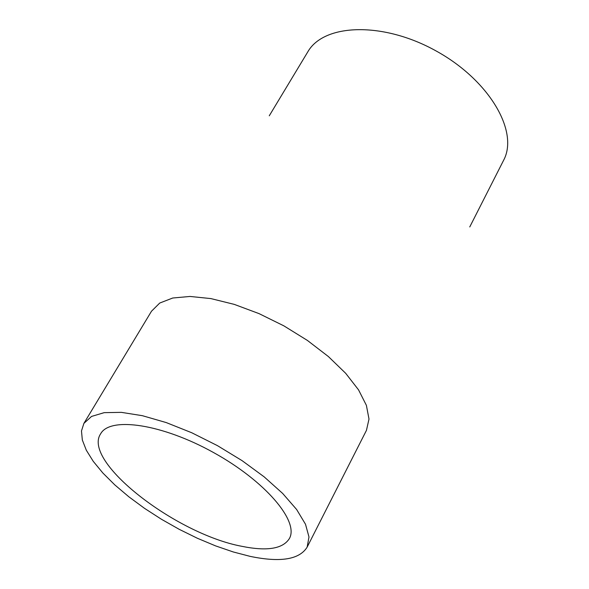 <?xml version="1.0" encoding="UTF-8"?>
<svg xmlns="http://www.w3.org/2000/svg" width="589" height="589" viewBox="0 0 589 589"><rect width="100%" height="100%" fill="white"/><g stroke="black" fill="none" stroke-linecap="round" stroke-linejoin="round"><path stroke-width="0.88" d="M469.757 226.942L503.566 160.37C519.159 131.612 489.334 80.229 436.221 51.022C383.306 21.454 323.928 23.391 307.804 51.854L269.261 115.805M307.134 547.152L366.446 430.36L369.001 419.051L366.395 405.357L358.546 389.866L345.691 373.316L328.368 356.536L307.399 340.427L283.876 325.857L259.057 313.628L234.282 304.388L210.877 298.586L190.033 296.451L172.739 298.012L159.737 303.048L151.498 311.22L83.888 423.403L81.481 430.971L82.335 440.012L86.325 450.239L93.253 461.342L102.861 473.011L114.84 484.931L128.851 496.799L144.511 508.336L161.438 519.262L179.203 529.32L197.389 538.265L215.567 545.878L233.288 551.967L250.104 556.362C280.364 562.657 299.374 559.587 307.134 547.152L308.989 536.977L305.5 524.247L296.642 509.514L282.668 493.449L264.174 476.862L242.064 460.635L217.474 445.659L191.734 432.746L166.26 422.585L142.398 415.694L121.371 412.359L104.172 412.653L91.538 416.438L83.888 423.403M241.777 546.298C267.075 551.451 282.956 548.845 289.427 538.479C299.278 521.213 265.124 480.999 213.623 452.595C162.247 423.977 110.047 416.32 100.631 433.828C81.878 461.32 175.47 533.928 241.777 546.298"/></g></svg>
